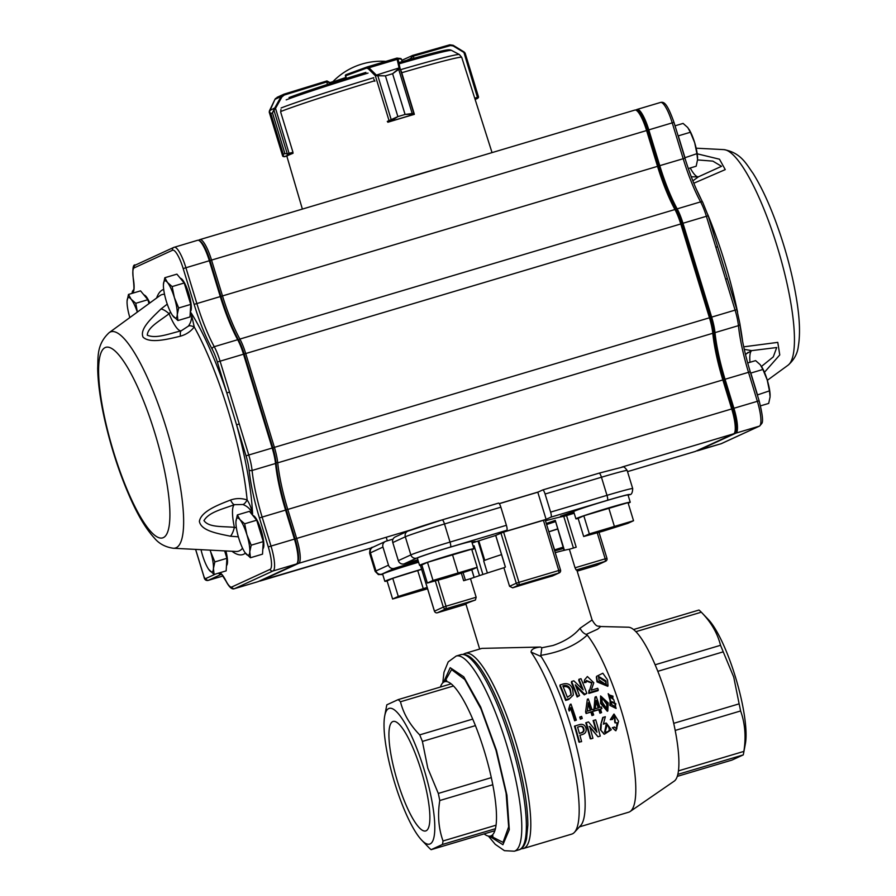 <?xml version="1.0" encoding="UTF-8"?>
<svg xmlns="http://www.w3.org/2000/svg" width="896" height="896" viewBox="0 0 896 896"><rect width="100%" height="100%" fill="white"/><g stroke="black" fill="none" stroke-linecap="round" stroke-linejoin="round"><path stroke-width="1.34" d="M605.853 724.898L607.062 725.222L605.035 732.323M604.565 732.088C609.459 732.178 610.478 729.893 607.622 725.245L606.11 724.886L604.565 732.088L605.338 732.424M609.134 695.285L612.573 696.73L612.562 698.891M612.954 696.158L609.269 694.938L609.291 697.144L612.786 698.667L612.954 696.158M611.688 701.893L615.395 704.133L615.026 706.821M615.832 703.741L611.89 701.635L611.509 704.469L615.272 706.664L615.832 703.741M601.742 697.368L606.738 704.222L606.816 709.33M607.152 703.774L601.899 697.021L602.134 701.982L607.051 709.218L607.152 703.774M600.6 695.946L600.611 703.427L607.354 711.278L601.014 702.923L600.6 695.946L608.216 702.912L607.813 710.998M598.506 677.029L605.662 681.789L606.088 685.205M605.909 680.837L598.573 676.435L598.931 679.806L606.234 684.813L605.909 680.837M608.037 685.518L607.51 679.829L602.829 673.232L596.546 676.346L597.24 680.882L608.037 685.518L607.79 686.302L597.016 681.89L596.389 677.32M478.789 540.837L484.758 560.358A28.414 0.896 -17 0 1 501.547 554.613M487.379 573.014L483.694 560.952A28.414 0.896 -17 0 1 484.019 560.694L478.027 541.083M384.72 715.904L386.568 706.093A80.506 18.211 73.4 0 1 386.837 704.816L398.126 699.63A80.506 18.211 73.4 0 1 400.478 701.77C403.469 713.765 409.886 724.808 419.698 734.877A80.506 18.211 73.4 0 1 422.397 741.418L427.795 768.186L438.301 793.43A80.506 18.211 73.4 0 1 439.768 800.531C437.472 814.957 438.558 828.442 443.027 840.974A80.506 18.211 73.4 0 1 442.411 844.48L431.122 849.677A80.506 18.211 73.4 0 1 428.781 847.526L421.725 840.179A70.818 16.016 -106.6 0 0 424.088 769.451A70.818 16.016 -106.6 0 0 384.72 715.904A70.818 16.016 -106.6 0 0 394.05 780.774A70.818 16.016 -106.6 0 0 421.725 840.179M579.466 826.862L628.701 812.202A97.082 21.963 -106.6 0 0 630.168 811.496L674.24 781.122A80.506 18.211 -106.6 0 0 677.835 774.379A80.506 18.211 -106.6 0 0 678.451 770.874A80.506 18.211 -106.6 0 0 675.192 730.43A80.506 18.211 -106.6 0 0 673.714 723.33A80.506 18.211 -106.6 0 0 657.821 671.317A80.506 18.211 -106.6 0 0 655.122 664.776A80.506 18.211 -106.6 0 0 635.891 631.669A80.506 18.211 -106.6 0 0 633.55 629.53L698.97 610.042A80.506 18.211 73.4 0 1 701.31 612.192C711.077 622.171 717.483 633.203 720.53 645.299A80.506 18.211 73.4 0 1 723.229 651.84L733.734 677.085L739.133 703.842A80.506 18.211 73.4 0 1 740.611 710.954C745.069 723.363 746.155 736.848 743.87 751.397A80.506 18.211 73.4 0 1 743.523 753.626A80.506 18.211 73.4 0 1 743.254 754.902L731.965 760.088L677.275 776.373M743.523 753.626L745.36 743.87A70.874 16.027 -106.6 0 0 735.358 676.76A70.874 16.027 -106.6 0 0 708.322 619.494L701.31 612.192L635.891 631.669M440.418 687.042A80.506 18.211 73.4 0 1 444.662 681.699A80.506 18.211 73.4 0 1 451.147 683.838A80.506 18.211 73.4 0 1 453.488 685.989A80.506 18.211 73.4 0 1 472.718 719.096A80.506 18.211 73.4 0 1 475.418 725.626A80.506 18.211 73.4 0 1 491.31 777.638L438.301 793.43M443.632 682.17L450.206 667.699L463.747 676.782L480.659 706.989L496.451 750.277L506.923 795.166L509.286 829.707L502.914 844.715L489.507 836.203M491.31 777.638A80.506 18.211 73.4 0 1 492.789 784.739A80.506 18.211 73.4 0 1 496.048 825.194A80.506 18.211 73.4 0 1 495.432 828.699A80.506 18.211 73.4 0 1 490.616 836.024A80.506 18.211 73.4 0 1 484.142 833.885L431.122 849.677M495.734 535.394L503.608 532.101L545.115 519.814M578.166 518.493A28.414 0.896 -17 0 1 575.893 518.818A28.414 0.896 -17 0 1 602.806 509.667A28.414 0.896 -17 0 1 630.246 502.208L628.029 494.962A28.414 0.896 -17 0 0 600.6 502.421A28.414 0.896 -17 0 0 573.686 511.582L560.549 516.174L573.978 512.534M472.058 542.629L475.126 541.386L471.878 542.058M474.13 545.776A61.566 1.938 -17 0 1 473.099 546.067L474.13 545.776L482.899 574.47M472.17 542.987A61.566 1.938 -17 0 1 495.701 535.483M545.485 520.789A61.566 1.938 -17 0 1 563.763 516.443L574.19 513.229M564.043 550.357L555.262 520.352A61.566 1.938 -17 0 1 546.302 523.466M540.523 647.046L481.914 648.379L465.248 653.341A101.819 23.027 73.4 0 1 482.653 666.49A101.819 23.027 73.4 0 1 523.936 773.315A101.819 23.027 73.4 0 1 523.365 848.512L571.738 834.109A101.819 23.027 -106.6 0 0 574.437 832.339A101.819 23.027 -106.6 0 0 570.819 752.461A101.819 23.027 -106.6 0 0 531.037 652.086C531.227 649.309 534.397 647.629 540.523 647.046L541.834 647.763L552.989 645.501C564.883 641.39 573.899 635.645 580.037 628.264L592.11 619.954L576.856 570.08A58.016 1.826 -17 0 0 576.173 570.013L575.042 567.795L605.181 558.824L597.229 532.795M574.437 832.339L580.619 825.608A97.082 21.963 -106.6 0 0 577.774 752.013A97.082 21.963 -106.6 0 0 541.094 656.499L531.037 652.086M633.55 629.53A80.506 18.211 -106.6 0 0 628.41 627.211L600.701 626.528L597.71 629.126L586.219 634.402L587.238 635.085C576.094 645.322 560.616 652.086 540.803 655.368L541.094 656.499M630.168 811.496A97.082 21.963 -106.6 0 0 629.541 741.798A97.082 21.963 -106.6 0 0 587.238 635.085M512.68 587.821A58.016 1.826 -17 0 1 533.422 581.504A58.016 1.826 -17 0 1 552.474 575.971L558.958 572.981L519.176 584.83L512.68 587.821L509.566 586.309L516.264 583.229L500.909 532.986M461.328 573.126L463.658 580.72L470.49 578.682A58.016 1.826 -17 0 1 503.899 567.75L509.566 586.309M470.49 578.682L476.157 597.24L475.429 600.006L446.219 608.709L437.382 612.774L465.976 604.251L437.36 612.774A2.363 2.307 -114.7 0 1 434.47 611.173L443.318 607.107L435.299 580.877M479.674 649.04L465.898 604.005A58.016 1.826 -17 0 1 475.429 600.006M555.218 552.63A58.016 1.826 -17 0 1 569.374 549.237L575.042 567.795M503.608 532.101L518.974 582.344L558.768 570.494L558.958 572.981A2.363 2.307 65.3 0 0 559.261 572.869L552.474 575.971M578.906 742.045A97.082 21.963 -106.6 0 0 574.47 726.141L579.69 724.562C582.77 723.778 584.853 724.954 585.939 728.09C586.678 731.315 585.547 733.443 582.534 734.474L579.902 735.258A99.456 22.49 -106.6 0 1 581.605 741.63L578.906 742.045M596.198 731.371A97.082 21.963 -106.6 0 0 593.118 720.586L595.706 719.79A99.456 22.49 -106.6 0 1 600.253 736.086L597.99 736.758L589.691 726.454A99.456 22.49 -106.6 0 1 592.917 738.27L590.834 738.886A99.456 22.49 -106.6 0 0 586.286 722.602L588.549 721.918L596.982 732.234A99.456 22.49 -106.6 0 0 593.622 720.418M597.99 736.758L589.243 726.488M590.834 738.886L590.218 738.674A97.082 21.963 -106.6 0 0 585.782 722.77L586.286 722.602M600.342 729.691L600.768 724.573L602.739 717.517L605.326 716.722L603.366 724.136L606.346 723.072L611.296 729.736L604.43 734.205L600.342 729.691L604.016 734.059M603.445 723.845L605.886 723.106M615.563 722.882A99.456 22.49 -106.6 0 0 615.216 721.65L614.667 721.65A97.082 21.963 -106.6 0 1 615.003 722.859L617.299 722.792L616.784 728.974L614.454 727.037L612.315 727.686L615.944 730.722L618.542 721.269L614.051 714.078L610.814 719.645L612.528 719.443L610.277 719.723L613.85 714.157M616.403 728.84L617.053 722.781M614.667 721.65L614.466 715.747M615.429 730.554L612.315 727.686M609.84 705.342L610.176 701.03L608.194 693.672L613.782 699.686L616.101 708.456L609.84 705.342L616.101 708.456M588.739 693.056L591.875 682.674L586.32 680.456L586.074 682.405L584.248 682.662L584.528 679.918L587.395 676.514L593.802 682.752L591.181 690.222L597.699 688.285A99.456 22.49 -106.6 0 1 598.304 689.886L598.002 690.693L588.862 693.414A97.082 21.963 -106.6 0 0 588.739 693.056L589.053 690.245M591.786 683.066L586.264 681.038M593.802 682.752L591.259 690.2M582.243 689.024A97.082 21.963 -106.6 0 0 578.749 680.467L578.906 679.314L580.989 678.698A99.456 22.49 -106.6 0 1 586.846 693.392L584.584 694.064L575.288 684.79A99.456 22.49 -106.6 0 1 579.51 695.576L577.427 696.192A99.456 22.49 -106.6 0 0 571.57 681.498L573.832 680.826L583.184 689.853A99.456 22.49 -106.6 0 0 578.906 679.314M586.846 693.392L584.282 694.87L576.05 686.65M579.51 695.576L577.136 696.998A97.082 21.963 -106.6 0 0 571.413 682.651L571.57 681.498M573.339 694.982L568.714 699.507L565.645 700.426A97.082 21.963 -106.6 0 0 559.922 686.067L560.078 684.925L563.158 684.006C567.941 682.898 571.099 684.667 572.656 689.304L573.339 694.982L568.714 699.507M576.341 720.104L575.098 720.474A99.456 22.49 -106.6 0 0 570.842 707.571L569.206 711.032A97.082 21.963 -106.6 0 0 568.613 709.318L569.89 704.984L570.976 704.088A99.456 22.49 -106.6 0 1 576.341 720.104L574.627 720.765A97.082 21.963 -106.6 0 0 570.562 708.445M582.266 718.446L580.362 719.163A97.082 21.963 -106.6 0 0 579.723 717.125L581.605 716.363A99.456 22.49 -106.6 0 1 582.266 718.446L580.832 718.872A99.456 22.49 -106.6 0 0 580.182 716.789M601.574 712.589L600.398 712.936A99.456 22.49 -106.6 0 0 599.256 709.352L594.485 710.774A99.456 22.49 -106.6 0 0 593.97 709.184L594.944 697.525L596.221 696.573A99.456 22.49 -106.6 0 1 599.917 707.403L601.406 706.966A99.456 22.49 -106.6 0 1 601.922 708.557L600.443 709.005A99.456 22.49 -106.6 0 1 601.574 712.589L599.928 713.227A97.082 21.963 -106.6 0 0 598.819 709.733L594.037 711.155A97.082 21.963 -106.6 0 0 593.97 710.942L592.502 711.368A99.456 22.49 -106.6 0 1 593.645 714.952L591.987 715.59A97.082 21.963 -106.6 0 0 590.878 712.096L586.107 713.518A97.082 21.963 -106.6 0 0 585.603 711.962L587.35 699.216L585.603 711.962M587.35 699.216L588.28 698.936A99.456 22.49 -106.6 0 1 591.987 709.766L593.466 709.33A99.456 22.49 -106.6 0 1 593.992 710.92L592.57 711.592M601.922 708.557L600.51 709.229M569.374 549.237L576.206 547.198L566.518 515.514M503.899 567.75L505.411 567.056L495.723 535.36M451.147 683.838L398.126 699.63M453.488 685.989L400.478 701.77M472.718 719.096L419.698 734.877M475.418 725.626L422.397 741.418M492.789 784.739L439.768 800.531M496.048 825.194L443.027 840.974M495.432 828.699L442.411 844.48M421.254 770.762A57.109 12.914 73.4 0 1 425.701 830.939A57.109 12.914 73.4 0 1 397.018 779.89A57.109 12.914 73.4 0 1 393.098 721.47A57.109 12.914 73.4 0 1 421.254 770.762M494.872 830.693L484.142 833.885M720.53 645.299L655.122 664.776M657.821 671.317L723.229 651.84M739.133 703.842L673.714 723.33M675.192 730.43L740.611 710.954M743.87 751.397L678.451 770.874M677.835 774.379L743.254 754.902M500.864 507.192L444.494 523.97A4.738 1.075 -106.6 0 0 442.165 519.882L498.501 503.115A4.738 1.075 73.4 0 1 498.534 503.104A4.738 1.075 73.4 0 1 500.864 507.192L506.397 525.291A4.738 1.075 73.4 0 1 506.8 530.275L501.894 532.526L546.101 519.366L551.018 517.104A4.738 1.075 -106.6 0 0 550.614 512.131L606.984 495.342A34.339 1.075 -17 0 1 632.699 488.578L627.166 470.467A34.339 1.075 163 0 0 601.451 477.232L606.984 495.342A4.738 1.075 -106.6 0 1 607.387 500.315L551.018 517.104M417.872 559.776L404.13 563.875A4.738 4.614 -114.7 0 1 398.328 560.661L410.85 554.904A34.339 1.075 -17 0 1 450.027 542.08L506.397 525.291M393.019 539.134L385.997 541.229A4.738 4.614 65.3 0 0 382.962 547.075L388.494 565.174A4.738 4.614 65.3 0 0 394.307 568.389L418.23 560.963M555.15 521.259L546.426 523.88M415.968 560.347L416.416 561.803M506.8 530.275L450.43 547.053A4.738 1.075 -106.6 0 0 450.027 542.08L444.494 523.97A34.339 1.075 163 0 0 405.317 536.794L392.784 542.55L398.328 560.661M392.784 542.55A4.738 4.614 -114.7 0 1 395.237 536.939L407.758 531.171A4.738 4.614 -114.7 0 0 405.317 536.794L410.85 554.904A4.738 4.614 -114.7 0 0 416.662 558.107L404.13 563.875M499.307 503.664L537.802 492.206L546.101 519.366M545.082 494.021A4.738 1.075 -106.6 0 0 542.741 489.933L599.088 473.155A4.738 1.075 -106.6 0 1 601.451 477.232L545.082 494.021L550.614 512.131M627.166 470.467C625.072 467.499 623.571 466.368 622.642 467.074L599.11 473.144A4.738 1.075 -106.6 0 0 599.088 473.155L542.741 489.933A4.738 1.075 -106.6 0 0 542.707 489.944L537.802 492.206M580.037 628.264C581.627 631.456 583.688 633.506 586.219 634.402M541.834 647.763L540.803 655.368M569.016 698.701L565.936 699.619L565.645 700.426M565.936 699.619A99.456 22.49 -106.6 0 0 560.078 684.925M567.381 697.312A99.456 22.49 -106.6 0 0 562.822 685.877L563.819 685.574C567.246 685.003 569.464 686.47 570.483 689.954L571.2 694.624L567.381 697.312M571.043 695.027L570.259 690.928C569.274 687.534 567.078 686.123 563.651 686.694L563.819 685.574M570.259 690.928L570.483 689.954M577.136 696.998L577.427 696.192M584.282 694.87L584.584 694.064M584.248 682.662L584.438 681.598L586.264 681.341M584.438 681.598L584.528 679.918M598.304 689.886L589.165 692.608L588.862 693.414M569.587 710.494A99.456 22.49 -106.6 0 0 568.982 708.736L568.613 709.318M568.982 708.736L570.237 704.312M593.645 714.952L592.458 715.299A99.456 22.49 -106.6 0 0 591.326 711.715L586.107 713.518M586.544 713.138A99.456 22.49 -106.6 0 0 586.029 711.547M587.328 711.155L590.8 710.125A99.456 22.49 -106.6 0 0 588.325 702.778L587.328 711.155M590.285 710.27A97.082 21.963 -106.6 0 0 588.179 704.021M595.291 696.853L593.97 709.184M595.269 708.792L598.741 707.762A99.456 22.49 -106.6 0 0 596.266 700.414L595.269 708.792M598.226 707.907A97.082 21.963 -106.6 0 0 596.12 701.658M610.277 704.939L610.59 700.538L608.194 693.672M579.522 742.258A99.456 22.49 -106.6 0 0 574.974 725.962M579.354 733.275L581.493 732.827L579.41 733.443A99.456 22.49 -106.6 0 0 577.595 727.149L579.533 726.566M579.678 726.533C581.784 725.805 583.173 726.533 583.856 728.706C584.427 730.923 583.643 732.301 581.493 732.827M580.922 732.805C583.083 732.267 583.878 730.912 583.307 728.762L583.856 728.706M583.307 728.762C582.635 726.634 581.258 725.939 579.163 726.667M600.768 724.573L603.243 717.338M601.317 724.539L600.914 729.781M615.216 721.65L614.723 715.669L612.528 719.443M614.454 727.037L612.898 727.798M471.856 549.752A28.414 0.896 163 0 0 473.278 549.158A28.414 0.896 163 0 0 473.928 548.755A28.414 0.896 163 0 0 446.488 556.214A28.414 0.896 163 0 0 419.574 565.365A28.414 0.896 163 0 0 421.848 565.04M473.928 548.755L471.71 541.509A28.414 0.896 163 0 0 444.282 548.968A28.414 0.896 163 0 0 417.368 558.13L419.574 565.365M630.246 502.208A28.414 0.896 -17 0 1 629.597 502.611A28.414 0.896 -17 0 1 628.174 503.205M557.491 528.942A28.414 0.896 163 0 0 548.845 531.787M555.285 521.696A28.414 0.896 163 0 0 546.627 524.552M387.106 581.011A28.414 0.896 -17 0 1 384.843 581.347L382.626 574.101A28.414 0.896 -17 0 1 418.611 562.218M384.843 581.347A28.414 0.896 -17 0 1 421.59 569.24M427.358 583.05L421.826 564.95L427.493 562.341L433.026 580.44L477.221 567.28L471.554 569.89L446.622 577.774L427.358 583.05L433.026 580.44M427.493 562.341L471.688 549.181L477.221 567.28M452.424 554.456L457.957 572.566M427.571 588.784L392.616 599.021L387.083 580.922L392.75 578.312L398.283 596.422L427.157 587.451M392.616 599.021L398.283 596.422M392.75 578.312L421.624 569.352M417.682 570.427L423.226 588.538M548.867 531.854L554.602 549.875L563.08 547.187M563.472 548.498L554.691 550.906M549.069 531.765L557.536 529.088M583.677 536.502L578.133 518.403L583.811 515.794L589.344 533.893L633.539 520.733L627.872 523.342L602.93 531.227L583.677 536.502L589.344 533.893M583.811 515.794L628.006 502.634L633.539 520.733M608.742 507.909L614.275 526.019M252.582 515.166L253.702 515.816A17.349 3.92 73.4 0 1 261.397 531.126A17.349 3.92 73.4 0 1 263.334 548.162L262.808 549.181M225.904 550.962A17.349 3.92 73.4 0 1 226.979 564.872L226.453 565.902M180.062 277.973L181.182 278.611A17.349 3.92 73.4 0 1 188.888 293.933A17.349 3.92 73.4 0 1 190.814 310.957L190.288 311.987M143.707 294.683L144.827 295.333A17.349 3.92 73.4 0 1 149.778 303.016M752.629 379.579A19.141 4.334 73.4 0 1 755.238 388.102M680.12 142.374A19.141 4.334 73.4 0 1 682.718 150.898M170.576 312.122L169.086 313.734C159.286 321.272 147.706 327.331 147.28 335.182C155.904 338.946 168.325 333.984 181.261 330.781L188.328 326.178C191.262 322.202 192.17 317.755 191.072 312.827L194.242 326.973C190.747 331.498 186.144 334.566 180.432 336.179C167.328 339.371 149.878 343.717 143.058 337.131C139.362 328.966 151.973 317.811 161 308.963L167.261 304.136M238.358 536.816L230.474 536.222C217.918 533.579 201.096 530.936 199.382 521.349C201.141 511.336 217.986 504.941 230.53 500.046C236.096 498.098 241.629 498.086 247.139 499.99C249.693 503.81 251.507 508.491 252.594 514.058C250.779 509.432 247.531 506.251 242.85 504.515L234.416 504.661C221.973 509.354 208.936 512.142 203.974 520.61C208.846 527.554 221.928 526.232 234.382 527.341L236.376 527.845M715.87 247.251L717.64 246.781L722.579 262.718L727.395 278.678L725.614 279.149L706.395 216.283L682.965 223.261L711.648 317.094A23.677 5.354 73.4 0 1 714.997 332.629A71.042 16.072 -106.6 0 0 725.043 379.232L733.914 408.24A23.677 5.354 73.4 0 1 735.918 433.126L697.603 450.744A23.677 5.354 73.4 0 1 697.446 450.811A23.677 5.354 73.4 0 1 696.696 450.811M743.725 346.83L777.773 342.373L779.766 354.917L764.456 372.299M697.222 153.821L719.477 159.208L725.256 169.613L693.806 183.232M172.536 250.23A2.363 2.307 -114.7 0 1 174.059 247.307A23.677 5.354 73.4 0 1 174.227 247.251A23.677 5.354 73.4 0 1 185.898 267.691L196.84 303.486A71.042 16.072 -106.6 0 0 214.256 346.696A23.677 5.354 73.4 0 1 220.058 361.11L239.277 423.965L236.578 424.85L217.358 361.995A21.314 4.816 -106.6 0 0 212.128 349.026A73.405 16.598 73.4 0 1 194.13 304.371L183.187 268.576A21.314 4.816 -106.6 0 0 172.536 250.23L134.221 267.859A21.314 4.816 -106.6 0 0 133.403 279.149A26.051 5.891 73.4 0 1 132.395 292.958L132.373 292.97A7.101 1.602 -106.6 0 0 132.059 293.384M695.061 451.506A23.677 5.354 -106.6 0 0 695.229 451.472A23.677 5.354 -106.6 0 0 695.397 451.405L733.712 433.787A23.677 5.354 -106.6 0 0 734.552 432.869A23.677 5.354 -106.6 0 0 731.707 408.89L722.837 379.893A71.042 16.072 73.4 0 1 712.79 333.278A23.677 5.354 -106.6 0 0 709.442 317.744L680.758 223.922A23.677 5.354 -106.6 0 0 674.946 209.518A71.042 16.072 73.4 0 1 657.53 166.298L646.587 130.502A23.677 5.354 -106.6 0 0 636.294 110.331A23.677 5.354 -106.6 0 0 634.917 110.062L199.864 239.613A23.677 5.354 73.4 0 1 211.534 260.053L222.477 295.848A71.042 16.072 -106.6 0 0 239.893 339.069A23.677 5.354 73.4 0 1 245.706 353.472L274.389 447.294A23.677 5.354 73.4 0 1 277.738 462.829A71.042 16.072 -106.6 0 0 287.784 509.443L296.654 538.44A23.677 5.354 73.4 0 1 298.659 563.338L260.333 580.955A23.677 5.354 73.4 0 1 260.176 581.022A23.677 5.354 73.4 0 1 259.426 581.022M198.408 240.274L199.707 239.68A23.677 5.354 73.4 0 1 199.864 239.613M636.294 110.331L637.952 111.283A22.254 5.04 73.4 0 1 647.618 130.245L658.571 166.04A72.464 16.386 -106.6 0 0 676.334 210.123A22.254 5.04 73.4 0 1 681.789 223.664L710.472 317.486A22.254 5.04 73.4 0 1 713.619 332.091A72.464 16.386 -106.6 0 0 723.867 379.624L732.738 408.632A22.254 5.04 73.4 0 1 735.414 431.178L734.552 432.869M635.667 110.062L636.966 109.469A23.677 5.354 73.4 0 1 637.134 109.413A23.677 5.354 73.4 0 1 648.805 129.842L659.747 165.637A71.042 16.072 -106.6 0 0 677.163 208.858A23.677 5.354 73.4 0 1 682.965 223.261L681.89 223.619A22.736 5.141 -106.6 0 0 676.312 209.787A71.982 16.285 73.4 0 1 658.661 165.995L647.718 130.2A22.736 5.141 -106.6 0 0 636.664 110.544M720.709 443.867A23.677 5.354 -106.6 0 0 720.877 443.834A23.677 5.354 -106.6 0 0 721.034 443.766L759.36 426.149L735.918 433.126L734.765 432.488A22.736 5.141 -106.6 0 0 732.838 408.587L723.968 379.579A71.982 16.285 73.4 0 1 713.787 332.36A22.736 5.141 -106.6 0 0 710.573 317.442L681.89 223.619M690.234 167.989A33.152 7.493 -106.6 0 0 698.555 176.747L721.549 166.309L712.846 161.123L697.547 159.925M761.477 366.43L773.282 356.888L776.72 347.525L751.71 350.627L744.285 349.362M749.974 362.286A33.152 7.493 -106.6 0 1 751.71 350.627L746.122 353.942M692.854 180.846L698.555 176.747A14.213 13.843 -104.5 0 1 698.085 176.882L698.085 176.882A14.213 13.843 -104.5 0 1 697.928 176.915M218.658 573.104A2.363 2.307 -114.7 0 0 221.256 574.336L208.051 580.44L222.902 576.016M257.79 581.717A23.677 5.354 -106.6 0 0 257.97 581.672A23.677 5.354 -106.6 0 0 258.126 581.616L296.442 563.998A23.677 5.354 -106.6 0 0 297.293 563.08A23.677 5.354 -106.6 0 0 294.437 539.101L285.566 510.093A71.042 16.072 73.4 0 1 275.52 463.49A23.677 5.354 -106.6 0 0 272.171 447.955L243.488 354.133A23.677 5.354 -106.6 0 0 237.686 339.718A71.042 16.072 73.4 0 1 220.27 296.509L209.328 260.714A23.677 5.354 -106.6 0 0 199.035 240.542A23.677 5.354 -106.6 0 0 197.658 240.274L173.768 247.419L135.442 265.048C133.067 264.018 132.35 268.632 133.269 278.869A2.363 1.154 170.9 0 1 133.302 278.555M199.035 240.542L200.133 241.17A22.736 5.141 73.4 0 1 210.011 260.534L220.954 296.33A71.982 16.285 -106.6 0 0 238.605 340.122A22.736 5.141 73.4 0 1 244.182 353.954L272.866 447.776A22.736 5.141 73.4 0 1 276.08 462.694A71.982 16.285 -106.6 0 0 286.261 509.925L295.131 538.933A22.736 5.141 73.4 0 1 297.864 561.949L297.293 563.08M229.522 392.067L226.822 392.952A138.354 31.293 73.4 0 0 191.072 312.827A18.939 4.29 -106.6 0 1 190.221 313.242M195.642 549.405L204.019 576.778L205.162 578.827L207.872 580.485C205.733 580.698 204.434 579.477 203.963 576.811L195.586 549.405M242.85 504.515A14.213 3.976 -71.8 0 0 247.139 499.99A133.874 30.285 -106.6 0 0 227.998 410.122A133.874 30.285 -106.6 0 0 194.242 326.973A14.213 4.458 38.7 0 0 188.328 326.178M230.474 536.222A14.213 4.95 99.1 0 0 234.382 527.341A33.152 7.493 73.4 0 1 234.416 504.661A14.213 3.08 -108.4 0 1 230.53 500.046M180.432 336.179A14.213 3.091 73.6 0 1 181.261 330.781A33.152 7.493 73.4 0 1 169.086 313.734A14.213 5.309 -131.9 0 0 161 308.963M684.824 157.774L696.92 153.675L697.57 159.645L696.17 166.219L688.318 168.56M684.846 157.27L678.306 135.856L690.379 132.261L694.669 142.666L696.92 153.675M675.046 125.81L683.088 123.413L687.747 127.534L690.379 132.261M697.592 158.357A19.398 4.39 -106.6 0 0 697.592 158.032A19.398 4.39 -106.6 0 0 694.669 142.666A19.398 4.39 -106.6 0 0 689.069 129.405A19.398 4.39 -106.6 0 0 688.89 129.125L689.069 129.405M757.344 394.968L769.44 390.869L770.09 396.838L768.69 403.424L760.514 405.854M757.366 394.464L750.826 373.061L762.899 369.466L767.189 379.859L769.44 390.869M747.69 362.97L755.608 360.618L760.267 364.739L762.899 369.466M770.112 395.55A19.398 4.39 -106.6 0 0 770.112 395.226A19.398 4.39 -106.6 0 0 767.189 379.859A19.398 4.39 -106.6 0 0 761.589 366.598A19.398 4.39 -106.6 0 0 761.41 366.318M137.323 312.099A19.398 4.39 -106.6 0 0 131.107 299.186A19.398 4.39 -106.6 0 0 127.086 301.034L128.475 294.448L131.107 299.186L135.778 303.307L137.368 311.976M129.842 317.554A19.398 4.39 73.4 0 1 127.064 302.646A19.398 4.39 73.4 0 1 127.086 301.034M149.027 303.565L147.851 299.712L140.549 290.853L128.475 294.448M147.851 299.712L135.778 303.307M177.923 320.544L189.997 316.949L190.747 304.394L178.674 307.989L177.274 314.574L177.923 320.544L172.446 315.347M190.747 304.394L184.206 282.99L172.133 286.586L174.384 297.595L178.674 307.989M184.206 282.99L176.904 274.142L164.83 277.738L167.462 282.464L172.133 286.586M163.442 284.312A19.398 4.39 -106.6 0 1 167.462 282.464A19.398 4.39 -106.6 0 1 174.384 297.595A19.398 4.39 -106.6 0 1 177.274 314.574A19.398 4.39 -106.6 0 1 173.253 316.422A19.398 4.39 -106.6 0 1 171.942 314.552A19.398 4.39 -106.6 0 1 166.331 301.291A19.398 4.39 73.4 0 1 163.419 285.925A19.398 4.39 73.4 0 1 163.442 284.312L164.83 277.738M214.088 574.459L226.162 570.864L226.912 558.309L214.838 561.904L213.438 568.49L214.088 574.459L208.611 569.262M201.018 549.685A19.398 4.39 73.4 0 0 202.496 555.206A19.398 4.39 -106.6 0 0 208.107 568.467A19.398 4.39 -106.6 0 0 209.418 570.338A19.398 4.39 -106.6 0 0 213.438 568.49A19.398 4.39 -106.6 0 0 210.549 551.51L214.838 561.904M226.912 558.309L224.638 550.894M210.549 551.51A19.398 4.39 -106.6 0 0 210.123 550.144M250.443 557.749L262.517 554.154L263.267 541.598L251.194 545.194L249.794 551.768L250.443 557.749L244.966 552.541M263.267 541.598L256.726 520.195L244.653 523.79L246.904 534.789L251.194 545.194M256.726 520.195L249.424 511.336L237.35 514.931L239.982 519.669L244.653 523.79M235.962 521.517A19.398 4.39 -106.6 0 1 239.982 519.669A19.398 4.39 -106.6 0 1 246.904 534.789A19.398 4.39 -106.6 0 1 249.794 551.768A19.398 4.39 -106.6 0 1 245.773 553.627A19.398 4.39 -106.6 0 1 244.462 551.757A19.398 4.39 -106.6 0 1 238.851 538.496A19.398 4.39 73.4 0 1 235.939 523.13A19.398 4.39 73.4 0 1 235.962 521.517L237.35 514.931M332.102 82.947L332.013 82.634A33.622 1.053 -17 0 1 332.035 82.566A33.622 1.053 -17 0 1 332.774 82.152A33.622 1.053 -17 0 1 345.856 77.493M387.285 121.43L397.88 116.603L385.426 75.858L375.312 75.712L368.222 68.69L366.576 68.107L345.419 75.869L346.158 78.501M373.822 79.15L374.864 81.267M398.574 69.429L392.638 73.707L399.09 68.342A0.952 0.694 9.9 0 1 399.974 68.779L398.843 69.854L412.194 113.512L414.109 113.445L401.206 70.986M405.093 114.453L412.194 113.512L412.238 114.285L405.059 114.464L392.605 73.718L405.093 114.453L397.914 116.592L390.208 121.43L413.179 114.587L412.238 114.285M375.906 75.947L376.443 75.085L399.078 67.917A0.952 0.706 -12.6 0 1 400.042 68.342L399.974 68.779M366.576 68.107A0.952 0.818 -110.1 0 1 367.091 66.976L396.827 58.117A0.952 0.941 97 0 1 398.003 58.744L400.042 68.342L413.818 113.411A0.952 0.941 -83 0 1 413.19 114.587A0.952 0.941 -95.6 0 0 413.795 113.411M367.091 66.976L368.95 67.76L397.152 59.36L396.827 58.117L367.237 66.931M389.189 120.736A0.952 0.773 70.4 0 0 390.208 121.43L390.152 121.453A0.952 0.818 69.9 0 1 389.088 120.77L375.312 75.712A0.952 0.616 -45.3 0 1 376.04 74.782L377.787 75.622L385.459 75.846L392.638 73.707M377.787 75.622L391.451 120.478M368.222 68.69A0.952 0.616 -45.3 0 1 368.95 67.76L376.04 74.782M399.078 67.917L397.152 59.36A0.952 0.706 -12.6 0 1 398.115 59.786M474.723 98.179L477.434 97.406L463.702 51.699L465.125 53.178L453.152 45.942L450.498 45.55L412.843 56.314L410.547 58.565L412.754 55.384L449.77 44.811L453.197 45.293L449.792 44.8L412.754 55.384L401.778 60.334M478.486 96.88A0.952 0.941 -82.3 0 1 478.341 97.664L477.266 98.482L477.434 97.406L478.475 96.846L477.355 98.448L475.126 99.467M478.341 97.664L477.355 98.448L478.341 97.664M464.117 51.99L464.845 52.763M453.152 45.942L453.197 45.304L465.125 53.122L478.498 96.858L477.646 98.347L475.138 99.49M450.498 45.55L449.792 44.8M277.502 97.171L274.949 99.355L281.154 96.488L284.043 94.158L326.917 80.942L329.493 82.342L329.896 83.653M329.538 82.69L326.726 81.962L327.477 84.437M269.282 112.258L269.618 111.44L269.282 112.258A0.952 0.93 -54.7 0 1 269.282 111.742L270.872 113.557L269.282 112.258L282.632 155.915L283.315 154.302L283.203 156.52L284.491 156.71L289.542 154.381L284.894 153.574L272.44 112.829L274.467 108.461L274.915 108.998L272.451 112.829L284.906 153.574L287.258 153.787L292.97 152.298L280.672 112.078L280.952 109.536M282.632 155.915L283.707 155.982L282.632 155.915A0.952 0.93 27.7 0 0 283.203 156.52M269.405 110.947A0.952 0.571 22.9 0 1 269.483 110.757L274.781 107.912L275.531 108.36L274.915 108.998M277.032 97.339L284.043 94.158L284.256 95.054L281.904 96.936L275.531 108.36L289.117 153.485M269.662 110.354L269.282 111.742M284.446 156.722L287.213 155.926L284.469 156.71L282.632 155.949L269.259 112.224L274.949 99.355L269.707 110.253M274.904 99.445L275.587 98.392M287.773 154.403A0.952 0.896 -97.2 0 1 287.258 153.787L273.907 110.118A0.952 0.874 40.2 0 1 273.862 109.637M274.781 107.912L281.154 96.488L281.904 96.936M449.624 165.245A98.974 3.102 163 0 0 418.611 174.272A98.974 3.102 163 0 0 385 184.486M414.075 113.445L414.355 114.352A98.314 3.08 163 0 0 401.307 118.205A98.314 3.08 163 0 0 387.834 122.248M287.134 155.949L287.146 155.982A98.314 3.08 163 0 1 293.037 153.272L292.768 152.354M597.24 680.882L597.016 681.89M518.907 849.834A101.819 23.027 -106.6 0 0 511.93 745.674A101.819 23.027 -106.6 0 0 460.79 654.662C464.934 653.755 469.123 655.48 473.346 659.848C485.083 670.723 501.782 704.771 514.091 746.547C523.152 777.885 527.744 804.082 527.856 825.104L526.523 838.891C524.843 845.432 522.312 849.083 518.907 849.834L514.338 851.2L504.414 850.674L495.219 844.312L488.421 836.102M493.002 835.979L490.616 836.024L503.026 842.386L508.659 826.84L506.117 793.341L496.037 750.4L480.995 708.949L464.789 679.526L451.573 669.592L444.685 681.699M442.781 682.842L443.979 672.258L448.202 661.886L456.221 656.029A101.819 23.027 73.4 0 1 507.349 747.04A101.819 23.027 73.4 0 1 514.338 851.2M573.429 548.027L563.774 516.443L573.418 548.027M555.262 520.352L564.402 550.267M596.523 565.387L596.512 565.387A2.363 2.363 0 0 0 596.837 565.264A2.363 2.307 65.3 0 1 596.546 565.376L577.181 571.144L596.546 565.376L605.382 561.31L576.173 570.013M545.171 519.781L560.538 570.035L558.768 570.494L543.402 520.251M471.811 569.778L474.152 577.416M479.506 575.602L476.986 567.392M420.459 565.331L434.47 611.173A2.363 2.363 0 0 0 437.36 612.774L437.338 612.786M438.043 580.126L446.018 606.222L476.157 597.24M394.307 568.389L381.774 574.146A29.602 0.93 163 0 0 382.715 574.392L378.403 574.616L375.189 571.435A34.339 1.075 -17 0 1 375.973 570.942L388.494 565.174M628.118 495.264L628.88 494.917A29.602 0.93 163 0 0 607.387 500.315M450.43 547.053A29.602 0.93 163 0 0 416.662 558.107M382.962 547.075L370.44 552.832L375.973 570.942A4.738 4.614 -114.7 0 0 381.774 574.146M369.656 553.325C369.656 549.259 370.731 547.221 372.882 547.21A4.738 4.614 65.3 0 0 370.44 552.832A34.339 1.075 163 0 0 369.656 553.325L375.189 571.435M408.352 530.947A29.602 0.93 -17 0 1 442.131 519.893A4.738 1.075 -106.6 0 1 442.165 519.882L407.758 531.171M628.88 494.917A4.738 4.614 65.3 0 0 629.474 494.693L628.13 495.309M598.998 532.314L606.962 558.354A2.363 2.363 0 0 1 605.685 561.198A2.363 2.307 65.3 0 1 605.382 561.31L605.181 558.824L606.906 558.387A2.363 2.307 65.3 0 1 605.685 561.198L596.837 565.264M560.538 570.035L560.482 570.069A2.363 2.307 65.3 0 1 559.261 572.869A2.363 2.363 0 0 0 560.538 570.035M443.318 607.107L446.018 606.222L446.219 608.709A2.363 2.307 -114.7 0 1 443.318 607.107M516.264 583.229L518.974 582.344L519.176 584.83A2.363 2.307 -114.7 0 1 516.264 583.229M154.851 433.059A99.4 22.478 -106.6 0 0 98.762 365.008A99.4 22.478 -106.6 0 0 149.072 529.57A99.4 22.478 -106.6 0 0 154.851 433.059M173.32 548.251C165.323 547.098 159.006 543.693 154.381 538.048C146.642 529.659 139.093 517.395 131.712 501.256C120.344 476.246 111.294 448.907 104.563 419.238C100.24 399.717 97.944 382.771 97.675 368.379C98.28 357.683 96.242 344.736 109.122 332.674A112.829 25.525 73.4 0 1 166.589 429.117A112.829 25.525 73.4 0 1 173.32 548.251L235.984 551.477A133.874 30.285 -106.6 0 0 242.547 548.206M164.528 294.314A133.874 30.285 -106.6 0 0 159.813 295.691L109.122 332.674M777.403 247.229A112.829 25.525 -106.6 0 0 723.856 149.621C741.238 152.678 746.614 164.629 752.965 173.242C760.614 185.438 767.973 200.883 775.018 219.587C785.624 248.102 793.005 275.946 797.16 303.094C799.814 320.645 800.206 335.037 798.325 346.293C797.53 353.562 794.114 359.856 788.043 365.21A112.829 25.525 -106.6 0 0 777.403 247.229M696.506 189.594A133.874 30.285 73.4 0 1 701.411 199.864M707.762 214.525A133.874 30.285 73.4 0 1 724.718 262.214A133.874 30.285 73.4 0 1 737.565 312.066M740.074 325.069A133.874 30.285 73.4 0 1 742.65 341.578M156.598 298.043A138.354 31.293 73.4 0 1 163.688 289.419M205.162 578.827L215.723 573.978M219.845 572.746A26.051 5.891 73.4 0 1 225.803 580.552A21.314 4.816 -106.6 0 0 231.795 586.992L270.11 569.363A21.314 4.816 -106.6 0 0 268.307 546.963L259.437 517.955A73.405 16.598 73.4 0 1 249.054 469.795A21.314 4.816 -106.6 0 0 246.042 455.818L236.578 424.85A138.354 31.293 73.4 0 1 252.594 514.058A18.939 4.29 -106.6 0 0 251.866 514.293M245.392 553.134A138.354 31.293 73.4 0 1 231.997 551.275M239.277 423.965L248.741 454.933A23.677 5.354 73.4 0 1 252.09 470.467A71.042 16.072 -106.6 0 0 262.136 517.07L723.867 379.624M276.058 462.459L277.738 462.829L712.79 333.278L713.619 332.091M259.437 517.955L262.136 517.07L271.006 546.078L732.738 408.632M297.483 562.688L298.659 563.338L411.029 529.872M499.262 503.597L538.294 491.982M621.813 467.107L733.712 433.787M259.986 580.765L372.086 547.68M695.229 451.472L627.514 471.632L695.397 451.405M210.011 260.546L647.618 130.245M194.13 304.371L658.571 166.04M238.728 340.346L239.893 339.069L674.946 209.518L676.334 210.123M217.358 361.995L681.789 223.664M246.042 455.818L710.472 317.486M199.203 240.643L199.707 239.68M708.12 215.858L706.395 216.283A23.677 5.354 -106.6 0 0 700.594 201.88A71.042 16.072 73.4 0 1 683.178 158.659L672.235 122.864L647.718 130.2M658.661 165.995L684.947 158.2L674.005 122.405L672.235 122.864A23.677 5.354 -106.6 0 0 660.565 102.435L637.134 109.413M702.89 202.888A2.363 1.579 151.4 0 0 702.766 202.418A2.363 1.579 151.4 0 0 700.594 201.88L677.163 208.858L676.312 209.787M759.069 400.826L759.125 400.792C762.418 413.874 763.325 421.411 761.846 423.405L759.651 426.037A2.363 2.307 -114.7 0 1 759.36 426.149A23.677 5.354 -106.6 0 0 757.344 401.262L748.485 372.254A71.042 16.072 73.4 0 1 738.438 325.651A23.677 5.354 -106.6 0 0 735.09 310.117L710.573 317.442M736.803 309.68L735.09 310.117L725.614 279.149M739.816 323.658A2.363 1.467 174 0 1 739.962 324.072A2.363 1.467 174 0 1 738.438 325.651L714.997 332.629L713.787 332.36M750.198 371.818L723.968 379.579M684.902 158.234L684.947 158.2C690.346 175.65 696.282 190.389 702.766 202.418L708.176 215.824L727.395 278.678L736.859 309.646L739.962 324.072C741.53 338.386 744.957 354.29 750.254 371.784L759.125 400.792L732.838 408.587M759.651 426.037L721.336 443.654A2.363 2.307 -114.7 0 1 721.034 443.766L697.245 450.554M636.474 110.432L636.966 109.469M660.565 102.435C663.6 101.864 666.658 101.797 674.005 122.405L673.949 122.438M268.307 546.963L271.006 546.078A23.677 5.354 73.4 0 1 273.011 570.976L234.696 588.594L258.126 581.616M231.795 586.992A2.363 2.307 -114.7 0 0 234.696 588.594A23.677 5.354 73.4 0 1 234.528 588.65L257.97 581.672M270.11 569.363A2.363 2.307 -114.7 0 0 273.011 570.976L296.442 563.998M249.054 469.795A2.363 1.467 174 0 0 252.09 470.467L275.52 463.49L276.08 462.694M212.128 349.026A2.363 1.579 151.4 0 1 214.256 346.696L237.686 339.718L238.605 340.122M183.187 268.576L210.011 260.534M134.221 267.859A2.363 2.307 -114.7 0 1 135.442 265.048M133.403 279.149A2.363 1.154 170.9 0 1 133.269 278.869C134.758 292.958 133.28 288.534 133.358 290.326L133.616 290.147M132.395 292.958A2.363 2.307 -114.7 0 1 133.403 290.259L131.757 293.474M132.373 292.97A2.363 2.307 -114.7 0 1 133.403 290.259M234.528 588.65C232.053 589.803 229.174 587.238 225.904 580.978A2.363 1.456 -27 0 1 225.803 580.552M413.65 114.554A0.952 0.941 -83 0 0 414.154 113.68A0.952 0.952 0 0 1 413.65 114.554M367.158 66.954L346.125 74.659A0.952 0.818 -110.1 0 0 345.654 75.768L346.461 78.4M396.827 58.117L400.624 58.509A0.952 0.941 97 0 1 401.408 59.17L402.158 61.622M400.624 58.509L401.419 59.17L398.003 58.744M346.024 74.704L346.046 74.693A0.952 0.918 -114.8 0 0 345.419 75.869M345.374 75.936L346.125 74.659A0.952 0.818 -110.1 0 1 346.17 74.637L366.99 67.01M390.152 121.453L388.674 121.99M385.426 75.858L397.88 116.603M406.728 60.312L410.547 58.565L410.738 59.17M412.754 55.384L414.098 58.229M465.125 53.178L478.475 96.846M477.266 98.482L475.014 99.12M453.242 45.349L463.635 51.677M412.843 56.314L412.07 55.619M332.886 81.682L329.594 82.667L332.886 81.682M270.861 113.568L283.326 154.302L270.861 113.568L272.451 112.829M283.427 94.394L326.514 81.066L326.726 81.962L284.256 95.054M292.712 153.395L289.654 154.336M283.315 154.302L284.906 153.574M326.514 81.066L327.387 81.76M368.032 73.091A90.182 2.834 163 0 0 286.194 99.87M401.666 72.744A97.821 3.069 163 0 1 461.731 57.366L459.368 54.544L451.573 50.411A90.182 2.834 163 0 0 399.526 63.706M459.368 54.544A96.432 3.024 163 0 0 400.456 69.72M373.755 77.672A96.432 3.024 163 0 0 281.131 107.979M374.819 80.741A97.821 3.069 163 0 0 280.784 111.518M448.034 50.187A86.834 2.722 163 0 0 399.414 62.418L439.578 51.486C448.885 49.246 450.083 49.627 451.573 50.411M365.826 72.419A86.834 2.722 163 0 0 289.419 97.429M596.546 676.346L596.355 677.51M456.221 656.029L460.79 654.662M444.662 681.699L446.69 680.434M465.248 653.341L463.12 654.349M523.365 848.512L521.035 848.826M505.355 567.078L495.678 535.394M629.474 494.693C631.456 494.816 632.531 492.778 632.699 488.578M498.534 503.104L442.165 519.882M385.403 541.453L372.882 547.21M420.403 565.342L434.426 611.206M471.755 569.8L474.085 577.438M465.405 580.194L463.075 572.566M600.701 626.528C598.158 625.24 597.229 628.656 592.11 619.954M603.77 733.981L604.43 734.194M615.283 730.509L615.944 730.722M573.686 511.582L575.893 518.818M387.318 540.837L386.221 537.264M723.856 149.621L696.158 148.198M788.043 365.21L767.323 380.318M260.176 581.022L371.818 547.77M721.336 443.654L697.446 450.811M747.97 352.408L745.517 354.603M691.275 176.77L697.995 176.904M225.904 580.978L221.558 574.246M385.84 61.387A67.323 67.323 0 0 0 332.035 82.578M414.109 113.445L401.218 71.053M401.419 59.17L402.17 61.622M326.928 80.942L329.493 82.354M286.81 156.038L302.378 209.093M461.731 57.366L492.038 152.611M289.038 97.552C305.088 91.571 330.702 83.182 365.904 72.397"/></g></svg>
